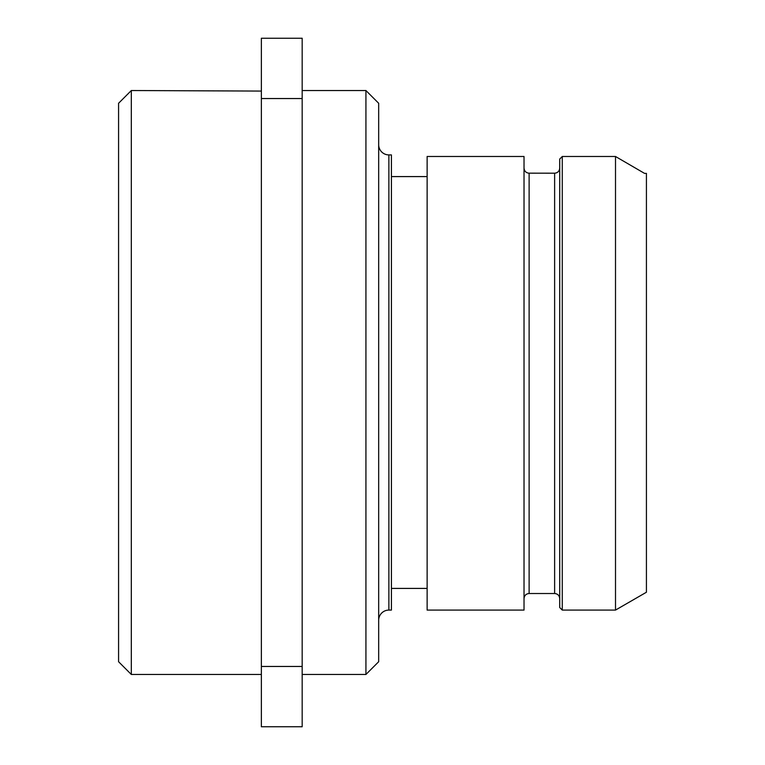 <?xml version="1.0" encoding="UTF-8"?>
<svg xmlns="http://www.w3.org/2000/svg" width="765" height="765" viewBox="0 0 765 765"><rect width="100%" height="100%" fill="white"/><g stroke="black" fill="none" stroke-linecap="round" stroke-linejoin="round"><path stroke-width="1.15" d="M118.575 103.275L118.575 661.725L131.322 674.472L131.322 90.528L118.575 103.275M261.372 674.472L131.322 674.472M261.372 91.073L131.322 90.528M261.372 98.542L261.372 38.25L302.175 38.25L302.175 726.75L261.372 726.75L261.372 98.542L302.175 98.542M261.372 666.458L302.175 666.458M365.928 674.472L378.675 661.725L378.675 103.275L365.928 90.528L365.928 674.472L302.175 674.472M365.928 90.528L302.175 90.528M378.675 620.291A10.203 10.203 0 0 1 388.878 610.087L391.422 610.087L391.422 154.912L388.878 154.912L388.878 610.087M378.675 144.709A10.203 10.203 0 0 0 388.878 154.912M427.128 588.409L391.422 588.409M427.128 176.591L391.422 176.591M427.128 610.087L427.128 156.49L524.025 156.49L524.025 610.087L427.128 610.087M559.722 159.063L559.722 607.534L562.275 610.087L562.275 156.49L559.722 159.063L562.275 156.49L615.509 156.49L644.57 173.397L615.509 156.49L615.509 610.087L646.425 592.234L646.425 173.397L644.57 173.397M559.722 168.051C559.416 171.188 557.714 172.9 554.625 173.196L555.103 173.167M528.5 173.158L554.625 173.196L554.625 593.516C557.695 593.783 559.397 595.486 559.722 598.613M554.625 593.516L529.122 593.516L529.122 173.196C526.033 172.9 524.341 171.188 524.025 168.051M556.241 172.928L557.035 172.584M562.275 610.087L615.509 610.087M529.122 593.516C526.052 593.783 524.36 595.486 524.025 598.613"/></g></svg>
